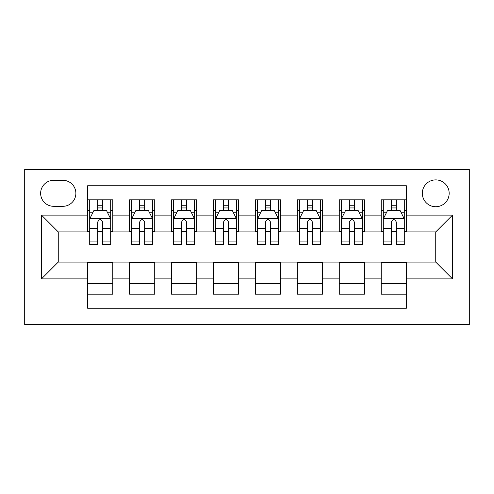 <?xml version="1.0" encoding="UTF-8"?>
<svg xmlns="http://www.w3.org/2000/svg" width="494" height="494" viewBox="0 0 494 494"><rect width="100%" height="100%" fill="white"/><g stroke="black" fill="none" stroke-linecap="round" stroke-linejoin="round"><path stroke-width="0.74" d="M435.745 179.89A13.424 13.424 0 0 0 422.321 193.315A13.424 13.424 0 0 0 435.745 206.733A13.424 13.424 0 0 0 449.17 193.315A13.424 13.424 0 0 0 435.745 179.89M24.7 324.595L469.3 324.595L469.3 169.405L24.7 169.405L24.7 324.595M406.383 199.811L381.22 199.811L381.22 215.125L364.442 215.125L364.442 231.902L381.22 231.902L381.22 215.125M364.442 215.125L364.442 199.811L339.273 199.811L339.273 215.125L322.496 215.125L322.496 231.902L339.273 231.902L339.273 215.125M322.496 215.125L322.496 199.811L297.332 199.811L297.332 215.125L280.555 215.125L280.555 231.902L297.332 231.902L297.332 215.125M280.555 215.125L280.555 199.811L255.386 199.811L255.386 215.125L238.614 215.125L238.614 231.902L255.386 231.902L255.386 215.125M238.614 215.125L238.614 199.811L213.445 199.811L213.445 215.125L196.668 215.125L196.668 231.902L213.445 231.902L213.445 215.125M196.668 215.125L196.668 199.811L171.504 199.811L171.504 215.125L154.727 215.125L154.727 231.902L171.504 231.902L171.504 215.125M154.727 215.125L154.727 199.811L129.558 199.811L129.558 231.902L112.78 231.902L112.78 199.811L87.617 199.811M87.617 294.189L112.78 294.189L112.78 262.098L129.558 262.098L129.558 294.189L154.727 294.189L154.727 262.098L171.504 262.098L171.504 278.875L154.727 278.875M171.504 278.875L171.504 294.189L196.668 294.189L196.668 262.098L213.445 262.098L213.445 278.875L196.668 278.875M213.445 278.875L213.445 294.189L238.614 294.189L238.614 262.098L255.386 262.098L255.386 278.875L238.614 278.875M255.386 278.875L255.386 294.189L280.555 294.189L280.555 262.098L297.332 262.098L297.332 278.875L280.555 278.875M297.332 278.875L297.332 294.189L322.496 294.189L322.496 262.098L339.273 262.098L339.273 278.875L322.496 278.875M339.273 278.875L339.273 294.189L364.442 294.189L364.442 262.098L381.22 262.098L381.22 278.875L364.442 278.875M53.642 206.313L62.868 206.313A13.005 13.005 0 0 0 75.872 193.315A13.005 13.005 0 0 0 62.868 180.31L53.642 180.31A13.005 13.005 0 0 0 40.638 193.315A13.005 13.005 0 0 0 53.642 206.313M406.383 215.125L406.383 185.763L87.617 185.763L87.617 231.902L58.255 231.902L58.255 262.098L87.617 262.098L87.617 308.237L406.383 308.237L406.383 262.098L435.745 262.098L435.745 231.902L406.383 231.902L406.383 215.125L452.523 215.125L452.523 278.875L406.383 278.875M87.617 278.875L41.477 278.875L41.477 215.125L87.617 215.125M381.22 278.875L381.22 294.189L406.383 294.189M87.617 210.302L89.71 210.302M97.682 210.302L102.715 210.302M110.687 210.302L112.78 210.302M87.617 231.482L89.71 231.482M97.682 231.482L102.715 231.482M110.687 231.482L112.78 231.482M87.617 262.518L112.78 262.518M87.617 283.698L112.78 283.698M129.558 231.482L131.657 231.482M139.623 231.482L144.656 231.482M152.627 231.482L154.727 231.482M129.558 210.302L131.657 210.302M139.623 210.302L144.656 210.302M152.627 210.302L154.727 210.302M129.558 262.518L154.727 262.518M129.558 283.698L154.727 283.698M171.504 262.518L196.668 262.518M171.504 283.698L196.668 283.698M171.504 210.302L173.598 210.302M181.57 210.302L186.602 210.302M194.568 210.302L196.668 210.302M171.504 231.482L173.598 231.482M181.57 231.482L186.602 231.482M194.568 231.482L196.668 231.482M213.445 262.518L238.614 262.518M213.445 283.698L238.614 283.698M213.445 210.302L215.545 210.302M223.51 210.302L228.543 210.302M236.515 210.302L238.614 210.302M213.445 231.482L215.545 231.482M223.51 231.482L228.543 231.482M236.515 231.482L238.614 231.482M255.386 262.518L280.555 262.518M255.386 283.698L280.555 283.698M255.386 210.302L257.485 210.302M265.457 210.302L270.49 210.302M278.455 210.302L280.555 210.302M255.386 231.482L257.485 231.482M265.457 231.482L270.49 231.482M278.455 231.482L280.555 231.482M297.332 262.518L322.496 262.518M297.332 283.698L322.496 283.698M297.332 210.302L299.432 210.302M307.398 210.302L312.43 210.302M320.402 210.302L322.496 210.302M297.332 231.482L299.432 231.482M307.398 231.482L312.43 231.482M320.402 231.482L322.496 231.482M339.273 262.518L364.442 262.518M339.273 283.698L364.442 283.698M339.273 210.302L341.373 210.302M349.344 210.302L354.377 210.302M362.343 210.302L364.442 210.302M339.273 231.482L341.373 231.482M349.344 231.482L354.377 231.482M362.343 231.482L364.442 231.482M381.22 262.518L406.383 262.518M381.22 283.698L406.383 283.698M381.22 210.302L383.313 210.302M391.285 210.302L396.318 210.302M404.29 210.302L406.383 210.302M381.22 231.482L383.313 231.482M391.285 231.482L396.318 231.482M404.29 231.482L406.383 231.482M58.255 231.902L41.477 215.125M58.255 262.098L41.477 278.875M452.523 215.125L435.745 231.902M452.523 278.875L435.745 262.098M102.715 205.269L97.682 205.269M110.687 241.066L102.715 241.066L102.715 244.481L110.687 244.481L110.687 218.898L106.488 210.512L93.909 210.512L89.71 218.898L89.71 244.481L97.682 244.481L97.682 241.066L89.71 241.066M89.71 218.898L89.71 199.811M110.687 218.898L110.687 199.811M97.682 210.512L97.682 199.811M102.715 199.811L102.715 210.512M102.715 241.066L102.715 222.041C101.042 218.811 99.362 218.811 97.682 222.041L97.682 241.066M144.656 205.269L139.623 205.269M152.627 241.066L144.656 241.066L144.656 244.481L152.627 244.481L152.627 218.898L148.435 210.512L135.85 210.512L131.657 218.898L131.657 244.481L139.623 244.481L139.623 241.066L131.657 241.066M131.657 218.898L131.657 199.811M152.627 218.898L152.627 199.811M139.623 210.512L139.623 199.811M144.656 199.811L144.656 210.512M144.656 241.066L144.656 222.041C142.982 218.811 141.303 218.811 139.623 222.041L139.623 241.066M186.602 205.269L181.57 205.269M194.568 241.066L186.602 241.066L186.602 244.481L194.568 244.481L194.568 218.898L190.375 210.512L177.791 210.512L173.598 218.898L173.598 244.481L181.57 244.481L181.57 241.066L173.598 241.066M173.598 218.898L173.598 199.811M194.568 218.898L194.568 199.811M181.57 210.512L181.57 199.811M186.602 199.811L186.602 210.512M186.602 241.066L186.602 222.041C184.929 218.811 183.249 218.811 181.57 222.041L181.57 241.066M228.543 205.269L223.51 205.269M236.515 241.066L228.543 241.066L228.543 244.481L236.515 244.481L236.515 218.898L232.322 210.512L219.737 210.512L215.545 218.898L215.545 244.481L223.51 244.481L223.51 241.066L215.545 241.066M215.545 218.898L215.545 199.811M236.515 218.898L236.515 199.811M223.51 210.512L223.51 199.811M228.543 199.811L228.543 210.512M228.543 241.066L228.543 222.041C226.87 218.811 225.19 218.811 223.51 222.041L223.51 241.066M270.49 205.269L265.457 205.269M278.455 241.066L270.49 241.066L270.49 244.481L278.455 244.481L278.455 218.898L274.263 210.512L261.678 210.512L257.485 218.898L257.485 244.481L265.457 244.481L265.457 241.066L257.485 241.066M257.485 218.898L257.485 199.811M278.455 218.898L278.455 199.811M265.457 210.512L265.457 199.811M270.49 199.811L270.49 210.512M270.49 241.066L270.49 222.041C268.81 218.811 267.137 218.811 265.457 222.041L265.457 241.066M312.43 205.269L307.398 205.269M320.402 241.066L312.43 241.066L312.43 244.481L320.402 244.481L320.402 218.898L316.209 210.512L303.625 210.512L299.432 218.898L299.432 244.481L307.398 244.481L307.398 241.066L299.432 241.066M299.432 218.898L299.432 199.811M320.402 218.898L320.402 199.811M307.398 210.512L307.398 199.811M312.43 199.811L312.43 210.512M312.43 241.066L312.43 222.041C310.757 218.811 309.077 218.811 307.398 222.041L307.398 241.066M354.377 205.269L349.344 205.269M362.343 241.066L354.377 241.066L354.377 244.481L362.343 244.481L362.343 218.898L358.15 210.512L345.565 210.512L341.373 218.898L341.373 244.481L349.344 244.481L349.344 241.066L341.373 241.066M341.373 218.898L341.373 199.811M362.343 218.898L362.343 199.811M349.344 210.512L349.344 199.811M354.377 199.811L354.377 210.512M354.377 241.066L354.377 222.041C352.697 218.811 351.024 218.811 349.344 222.041L349.344 241.066M396.318 205.269L391.285 205.269M404.29 241.066L396.318 241.066L396.318 244.481L404.29 244.481L404.29 218.898L400.091 210.512L387.512 210.512L383.313 218.898L383.313 244.481L391.285 244.481L391.285 241.066L383.313 241.066M383.313 218.898L383.313 199.811M404.29 218.898L404.29 199.811M391.285 210.512L391.285 199.811M396.318 199.811L396.318 210.512M396.318 241.066L396.318 222.041C394.644 218.811 392.965 218.811 391.285 222.041L391.285 241.066M129.558 278.875L112.78 278.875M129.558 215.125L112.78 215.125M110.582 218.688L89.815 218.688M89.71 212.815L92.755 212.815M107.643 212.815L110.687 212.815M97.682 228.617L89.71 228.617M110.687 228.617L102.715 228.617M102.715 207.937L97.682 207.937M152.523 218.688L131.762 218.688M131.657 212.815L134.695 212.815M149.589 212.815L152.627 212.815M139.623 228.617L131.657 228.617M152.627 228.617L144.656 228.617M144.656 207.937L139.623 207.937M194.463 218.688L173.703 218.688M173.598 212.815L176.642 212.815M191.53 212.815L194.568 212.815M181.57 228.617L173.598 228.617M194.568 228.617L186.602 228.617M186.602 207.937L181.57 207.937M236.41 218.688L215.65 218.688M215.545 212.815L218.583 212.815M233.477 212.815L236.515 212.815M223.51 228.617L215.545 228.617M236.515 228.617L228.543 228.617M228.543 207.937L223.51 207.937M278.35 218.688L257.59 218.688M257.485 212.815L260.523 212.815M275.417 212.815L278.455 212.815M265.457 228.617L257.485 228.617M278.455 228.617L270.49 228.617M270.49 207.937L265.457 207.937M320.297 218.688L299.537 218.688M299.432 212.815L302.47 212.815M317.358 212.815L320.402 212.815M307.398 228.617L299.432 228.617M320.402 228.617L312.43 228.617M312.43 207.937L307.398 207.937M362.238 218.688L341.478 218.688M341.373 212.815L344.411 212.815M359.305 212.815L362.343 212.815M349.344 228.617L341.373 228.617M362.343 228.617L354.377 228.617M354.377 207.937L349.344 207.937M404.185 218.688L383.418 218.688M383.313 212.815L386.357 212.815M401.245 212.815L404.29 212.815M391.285 228.617L383.313 228.617M404.29 228.617L396.318 228.617M396.318 207.937L391.285 207.937"/></g></svg>
